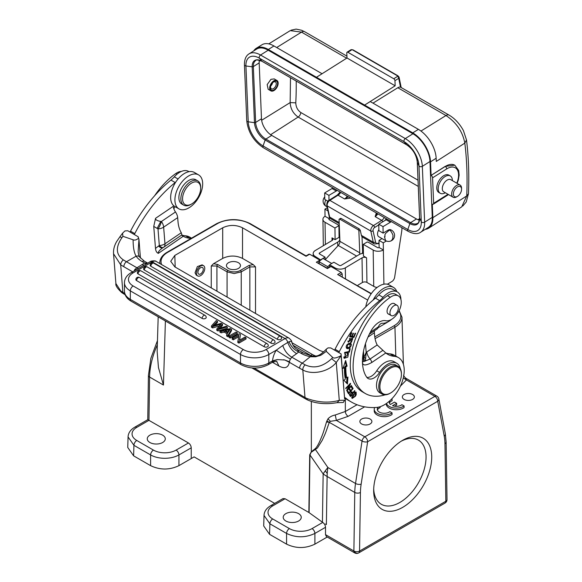 <?xml version="1.0" encoding="UTF-8"?>
<svg xmlns="http://www.w3.org/2000/svg" width="582" height="582" viewBox="0 0 582 582"><rect width="100%" height="100%" fill="white"/><g stroke="black" fill="none" stroke-linecap="round" stroke-linejoin="round"><path stroke-width="0.87" d="M378.86 229.621A6.009 3.47 120 0 0 378.773 236.707L385.59 240.642L384.44 236.692C384.949 237.543 385.095 236.954 384.869 234.917L385.495 233.491L389.336 230.159A6.009 3.47 120 0 1 389.562 230.079A6.009 3.47 -60 0 1 391.584 230.225L391.017 229.89A6.009 3.47 120 0 0 389.002 229.752A6.009 3.47 120 0 0 387.852 230.283L383.123 233.113L383.021 226.631L390.391 222.229A16.02 9.254 -60 0 1 391.424 221.662M291.095 30.191L296.114 29.1L301.68 30.286L304.67 31.734A6.009 3.47 120 0 0 304.67 31.734A6.009 3.47 120 0 0 301.512 32.126L290.236 30.628L268.753 43.876M351.281 49.645L352.547 49.892A0.8 0.466 120 0 1 352.976 49.841L351.281 49.645M353.121 50.067A0.8 0.466 120 0 0 352.976 49.841L397.913 75.784A0.8 0.466 -60 0 1 398.066 76.009M397.484 75.842A0.8 0.466 -60 0 1 397.913 75.784L398.99 77.006L397.491 76.409L397.484 75.842L352.547 49.892M398.648 76.751L398.99 77.006A1.601 1.601 0 0 1 399.107 77.333L399.107 77.333A1.601 1.113 167.2 0 1 398.677 78.337A1.601 0.88 -122.3 0 0 397.491 76.409L393.759 78.759A1.601 0.88 57.7 0 1 394.945 80.694L395.156 85.794L364.601 105.08L268.302 49.485A24.037 13.219 57.7 0 0 256.327 48.262A24.037 13.219 57.7 0 0 253.759 50.896M432.848 217.683L466.742 195.93C467.521 177.423 466.88 159.817 464.822 143.114L436.282 161.432L436.151 158.239A23.964 13.175 -122.3 0 0 418.414 129.364L370.261 101.566L364.601 105.08L412.754 132.885A24.037 13.219 57.7 0 1 430.542 161.84L431.102 175.4A2.001 1.099 57.7 0 1 432.579 177.816L433.634 203.344A2.001 1.099 57.7 0 1 433.284 204.217A2.001 1.099 57.7 0 1 432.288 204.122L432.848 217.683A24.037 13.219 57.7 0 1 428.745 228.151L461.73 206.85L466.742 195.93L468.459 193.762C469.252 174.942 468.605 157.002 466.502 139.942L464.822 143.114C462.654 131.656 456.368 122.46 445.965 115.527A6.009 3.47 -60 0 1 449.129 115.134L400.496 87.133A6.009 3.47 120 0 0 397.812 87.729L372.997 103.145M428.745 228.151A24.037 13.219 57.7 0 1 425.26 229.337M340.434 218.796L341.096 218.425L359.225 228.886L360.258 230.239L361.386 235.368A6.009 3.47 120 0 0 362.011 236.685L362.593 251.024A8.01 4.627 -60 0 1 362.593 251.206A8.01 4.627 -60 0 1 362.331 253.454M359.538 254.378A4.009 2.313 120 0 0 359.763 252.894A4.009 2.313 120 0 0 359.763 252.806L358.883 231.112A1.2 0.662 57.8 0 0 357.995 229.664L339.866 219.196A1.2 0.662 57.8 0 0 339.262 219.138A1.2 0.662 57.8 0 0 339.059 219.661L339.932 241.355A4.009 2.313 -60 0 1 339.939 241.45A4.009 2.313 -60 0 1 338.258 245.466L325.207 259.71M348.342 196.796L344.566 198.957A6.009 3.47 120 0 0 347.221 196.149M382.752 221.8A1.601 0.88 -122.3 0 0 381.668 220.382L375.15 216.62L376.328 212.954M350.582 198.084L344.566 198.957L338.047 195.196L329.841 200.375A4.009 2.313 120 0 0 327.208 205.875L329.659 217.057L339.175 222.55M377.813 213.812A6.009 3.47 -60 0 1 375.15 216.62L377.238 213.478M371.338 293.568L337.64 274.515L341.227 272.449L342.172 273.846L342.26 276.777M320.828 259.688L322.959 258.415L320.828 260.052L315.298 256.502A7.21 4.234 179.1 0 1 313.189 253.563A7.21 4.234 179.1 0 1 315.298 250.507L332.009 240.526A3.201 1.884 -0.9 0 0 332.948 239.173A3.201 1.884 -0.9 0 0 332.009 237.863L335.123 239.66L339.08 237.303A7.21 4.234 179.1 0 1 339.786 239.078A7.21 4.234 179.1 0 1 337.676 242.134L319.547 252.966A1.2 0.706 -0.9 0 0 319.198 253.476A1.2 0.706 -0.9 0 0 319.547 253.963L325.076 257.149L325.112 259.652M325.076 257.149L322.959 258.415L331.74 263.486L333.85 262.22L339.379 265.407A1.2 0.706 -0.9 0 0 341.074 265.392L359.203 254.56A7.21 4.234 179.1 0 1 363.408 253.308M386.346 240.999L383.269 242.84L383.378 249.969A7.21 4.234 179.1 0 1 373.186 250.071L363.27 244.345L363.452 256.015L366.565 257.819A3.201 1.884 -0.9 0 0 362.033 257.862L345.322 267.844A7.21 4.234 179.1 0 1 335.13 267.946L329.608 264.759L329.638 266.869M341.227 272.449L330.954 266.52L327.368 268.586L316.317 262.213L319.125 260.591L319.7 260.925M330.954 266.52L330.198 266.942M320.369 260.409L309.639 254.21L306.052 256.276L249.598 223.684A22.829 13.182 180 0 0 217.312 223.692L167.711 252.326A1.2 0.691 -120 0 0 167.114 252.268C162.502 254.981 160.072 258.343 159.824 262.358L159.883 263.581M323.577 351.972L319.278 350.277L174.826 266.876L170.722 261.296L174.826 255.433L222.695 227.795C229.301 224.659 235.914 224.659 242.519 227.795L367.715 300.072M388.696 321.439L378.067 327.782M319.583 261.012A1.2 0.691 -120 0 0 319.125 260.591M320.828 260.052L318.856 261.58L319.292 263.522M308.882 254.632L309.639 254.21M331.74 263.486L329.608 264.759M357.632 285.653A2.001 1.157 120 0 1 358.447 284.867L362.411 282.496A3.201 1.884 179.1 0 1 366.944 282.452L373.739 286.373A7.21 4.234 -0.9 0 0 377.121 287.464M401.886 227.708A16.02 9.254 -60 0 1 401.915 228.428A16.02 9.254 -60 0 1 401.711 231.272L394.647 277.279A4.009 2.313 -60 0 1 391.919 281.506L387.372 284.22M363.27 244.345L367.227 241.981A7.21 4.234 179.1 0 1 369.221 242.789L377.434 247.532A1.2 0.706 -0.9 0 0 379.129 247.517L383.378 249.969L383.902 284.191M383.269 242.84L379.02 240.381L382.032 238.584M379.02 240.381L379.129 247.517M387.176 219.21A16.02 9.254 120 0 0 386.142 219.778L378.773 224.179L383.021 226.631M383.123 233.113L378.875 230.661L378.773 224.179M318.856 261.58L327.637 266.643L329.608 265.123M327.913 267.865L327.637 266.643M319.082 262.577L318.361 262.984M330.401 266.432L327.368 268.178L316.317 262.213M329.252 216.671L329.281 218.737A1.2 0.706 -0.9 0 0 328.932 219.239A1.2 0.706 -0.9 0 0 329.281 219.734L337.495 224.477A7.21 4.234 179.1 0 1 338.906 225.627L339.08 237.303M337.32 190.43A16.02 9.254 -60 0 0 336.287 190.998L328.925 195.392L328.997 200.324M335.123 239.66L334.948 227.991L325.032 222.273A7.21 4.234 179.1 0 1 322.923 219.334A7.21 4.234 179.1 0 1 325.032 216.278L324.923 209.149L327.986 210.917M324.923 209.149L327.288 207.738M325.032 216.278L329.281 218.737L329.296 219.741M333.071 187.979A16.02 9.254 120 0 0 332.038 188.539L324.676 192.94L328.925 195.392M327.95 201.256L324.778 199.422L324.676 192.94M334.948 227.991L338.906 225.627M293.095 345.301L311.588 355.973M375.063 338.673L394.938 327.2C399.485 324.494 401.827 321.264 401.973 317.496A24.037 13.873 178.3 0 0 401.973 317.277L399.157 310.592M269.568 534.334L263.704 525.953L264.024 515.412L269.888 523.807A4.009 2.313 -60 0 1 272.718 518.962A16.02 9.247 180 0 1 272.718 505.882L285.071 498.752L308.977 512.553L322.726 522.425C324.421 523.596 325.353 525.226 325.513 527.307L314.891 533.439C305.448 537.892 296.005 537.892 286.57 533.439L286.57 544.148L269.568 534.334L269.888 523.807L286.57 533.439A4.009 2.313 120 0 1 289.4 528.594A16.02 9.247 180 0 0 312.054 528.594L322.726 522.425M327.222 537.026L314.891 544.148C305.448 548.63 296.005 548.63 286.57 544.148M158.18 316.812L157.14 351.317L158.457 367.584L163.455 385.051L149.596 377.049A4.009 2.27 -179.1 0 1 148.425 375.412L147.763 419.68L188.452 442.967C190.147 444.131 191.071 445.761 191.231 447.842L191.231 458.551L194.112 456.885L274.675 503.394M283.019 498.578L285.071 498.752M309.711 454.804L311.348 451.741L309.973 454.971A4.009 2.27 0.9 0 0 309.711 454.804L308.846 512.48M149.901 442.509A9.014 5.202 0 0 0 159.723 443.637A9.014 5.202 0 0 0 165.288 438.835A9.014 5.202 0 0 0 162.647 435.154A9.014 5.202 0 0 0 152.826 434.027A9.014 5.202 0 0 0 147.261 438.835A9.014 5.202 0 0 0 149.901 442.509M191.231 458.551L178.929 465.651C169.493 470.132 160.05 470.132 150.607 465.651L133.613 455.837L133.933 445.317A4.009 2.313 -60 0 1 136.763 440.465L153.444 450.097A4.009 2.313 120 0 0 150.607 454.942C154.55 457.139 159.272 458.26 164.764 458.31C170.264 458.26 174.986 457.139 178.929 454.942A4.009 2.313 -120 0 0 176.099 450.097L188.452 442.967M133.613 455.837L127.749 447.463L128.069 436.915L133.933 445.317L150.607 454.942L150.607 465.651M217.77 264.541A1.2 0.691 120 0 0 216.919 265.996L227.082 271.867L234.168 273.555L241.246 271.867A1.2 0.691 -120 0 0 240.395 270.412A8.81 5.085 180 0 1 227.933 270.412L217.77 264.541L213.572 263.675L211.251 265.996L216.919 265.996L216.919 291.182M213.572 263.675L222.695 258.408C229.301 255.272 235.914 255.272 242.519 258.408L242.519 227.795M196.33 275.162L195.028 272.812L197.349 266.6L202.129 264.861M249.853 310.199L249.853 266.898L255.52 266.898L253.199 264.577L242.519 258.408M241.246 305.223L241.246 271.867L249.853 266.898A1.2 0.691 -120 0 0 249.009 265.443L253.199 264.577M228.5 268.433A7.013 4.045 0 0 0 236.139 269.313A7.013 4.045 0 0 0 240.468 265.574A7.013 4.045 0 0 0 238.416 262.708A7.013 4.045 0 0 0 230.778 261.835A7.013 4.045 0 0 0 226.449 265.574A7.013 4.045 0 0 0 228.5 268.433M373.702 488.887A37.052 21.396 120 0 0 381.334 504.281A37.052 21.396 120 0 0 399.863 502.448A37.052 21.396 120 0 0 426.06 457.066A37.052 21.396 120 0 0 418.393 440.101A37.052 21.396 120 0 0 401.245 441.185M402.693 507.351A41.06 23.702 120 0 0 431.728 457.066A41.06 23.702 120 0 0 402.693 440.305L402.693 440.305A41.06 23.702 120 0 0 373.666 490.59A41.06 23.702 120 0 0 402.693 507.351M326.364 536.531L354.714 552.9A4.009 2.313 -60 0 1 353.885 551.067A4.009 2.313 -60 0 1 353.885 551.009A4.009 2.27 0.9 0 0 359.552 551.067L360.425 492.496A4.009 2.27 -179.1 0 1 354.765 492.437A60.084 34.687 -60 0 1 355.537 483.482L362.048 441.069A4.009 1.826 8.7 0 0 367.657 441.723L437.729 401.267L444.241 436.165A56.083 32.381 -60 0 1 444.961 443.688L445.841 501.248A4.009 2.35 -0.9 0 0 447.012 499.552L446.132 441.993A4.009 2.35 179.1 0 1 444.961 443.688M444.241 436.165A4.009 2.714 -10.6 0 0 445.346 433.794L438.835 398.896A4.009 2.714 169.4 0 1 437.729 401.267A4.009 2.313 -120 0 0 434.899 396.364L406.462 379.944L405.298 378.06M400.401 386.15L406.462 379.944L403.282 377.951M309.107 512.647L309.973 454.971L323.148 473.944A60.084 16.602 -34.8 0 1 325.294 470.823A60.084 16.602 -34.8 0 1 327.892 467.521L314.986 448.853C316.477 447.689 318.252 444.757 320.296 440.065C322.908 433.83 323.126 433.401 326.487 422.03L327.986 418.822L330.358 421.324L336.381 420.4L348.167 416.334L364.63 406.833M404.112 399.419A6.009 3.47 0 0 0 410.659 400.169A6.009 3.47 0 0 0 414.369 396.968A6.009 3.47 0 0 0 412.609 394.516A6.009 3.47 0 0 0 406.061 393.759A6.009 3.47 0 0 0 402.351 396.968A6.009 3.47 0 0 0 404.112 399.419M361.626 423.951A6.009 3.47 0 0 0 368.173 424.7A6.009 3.47 0 0 0 371.883 421.499A6.009 3.47 0 0 0 370.123 419.04A6.009 3.47 0 0 0 363.575 418.291A6.009 3.47 0 0 0 359.865 421.499A6.009 3.47 0 0 0 361.626 423.951M374.226 409.248L374.226 410.885A10.018 5.784 0 0 0 380.919 416.341A10.018 5.784 0 0 0 392.05 414.5L392.05 412.871A10.018 5.784 180 0 1 391.322 413.336A10.018 5.784 180 0 1 380.402 414.595A10.018 5.784 180 0 1 374.226 409.248A10.018 5.784 180 0 1 374.677 407.531M377.427 410.063A6.991 4.038 180 0 1 380.133 407.626L380.133 406.702M389.453 403.137A6.991 4.038 180 0 1 392.159 400.7L391.795 398.852M386.252 403.602L386.252 403.959A10.018 5.784 0 0 0 392.945 409.415A10.018 5.784 0 0 0 404.075 407.575L404.075 405.938L401.936 404.708A6.991 4.038 0 0 1 401.245 405.174A6.991 4.038 0 0 1 392.53 405.719L396.648 403.341L394.501 402.104L390.391 404.475A6.991 4.038 0 0 1 389.307 402.315A6.991 4.038 0 0 1 389.875 400.722M394.494 406.221L396.648 404.977L396.648 403.341M330.358 421.324L329.325 422.183C324.749 435.445 325.513 433.015 322.261 440.232L317.445 447.973L311.501 452.083M360.425 492.496A56.083 32.381 -60 0 1 361.153 484.137A4.009 1.826 8.7 0 1 355.537 483.482L327.892 467.521A60.084 34.687 120 0 0 327.237 473.486A60.084 34.687 120 0 0 327.113 476.469L326.393 524.549L325.513 524.033M326.407 536.56L325.513 534.683L325.513 527.307M285.857 521.006A9.014 5.202 0 0 0 295.678 522.134A9.014 5.202 0 0 0 301.243 517.325A9.014 5.202 0 0 0 298.602 513.644A9.014 5.202 0 0 0 288.781 512.516A9.014 5.202 0 0 0 283.216 517.325A9.014 5.202 0 0 0 285.857 521.006M314.986 448.853L311.348 451.741L311.348 401.427M345.337 398.481L345.337 411.489L335.239 414.988C332.213 415.606 329.79 416.879 327.986 418.822M326.8 420.932L362.048 441.069A4.009 2.313 -60 0 1 364.827 436.82L336.381 420.4L335.239 414.988M344.58 397.972A117.404 67.781 120 0 0 347.17 399.601L351.419 402.053A117.404 67.781 -60 0 1 346.385 398.605A40.202 23.215 120 0 0 344.66 397.426A40.202 23.215 120 0 0 344.529 397.346M374.59 330.685A8.01 4.205 55.8 0 0 374.379 332.737L374.553 334.897A43.766 25.266 120 0 0 377.172 344.973L385.793 352.99A43.766 25.266 120 0 0 387.743 354.336A43.766 25.266 120 0 0 394.247 356.322A28.038 16.187 -60 0 1 398.415 357.595L394.167 355.144A28.038 16.187 120 0 0 390.013 353.871A43.766 25.266 -60 0 1 385.721 352.932M344.617 398.459L341.088 353.907L338.819 352.597A46.916 27.085 120 0 0 339.291 351.695A100.14 57.814 -60 0 1 379.682 300.603A20.028 11.56 120 0 0 383.051 297.351A17.627 10.178 -60 0 1 387.386 293.466A17.627 10.178 -60 0 1 397.288 291.917L393.039 289.458A17.627 10.178 120 0 0 390.362 288.657A17.627 10.178 120 0 0 383.138 291.015A17.627 10.178 120 0 0 378.802 294.899A20.028 11.56 -60 0 1 375.434 298.151A100.14 57.814 120 0 0 335.043 349.244A46.916 27.085 -60 0 1 334.57 350.146L330.707 347.912L328.059 347.883L326.284 349.178L326.276 351.332L332.664 357.413C333.682 358.628 336.491 358.054 341.096 355.682L344.617 398.845M398.415 357.595A28.038 16.187 -60 0 1 403.028 378.955A28.038 16.187 -60 0 1 386.128 403.69A28.038 16.187 -60 0 1 376.336 407.451A117.404 67.781 -60 0 1 351.419 402.053M362.448 362.259C362.586 365.707 365.671 365.802 371.716 362.535A4.009 2.102 55.8 0 0 370.087 359.021L365.445 360.935L366.173 352.394L363.997 357.21L365.329 358.286M385.153 394.829A18.027 10.411 -60 0 1 384.775 394.945A58.884 33.996 -60 0 1 365.3 393.505A58.884 33.996 -60 0 1 353.267 370.654A58.884 33.996 -60 0 1 390.282 297.286A14.019 8.097 -60 0 1 398.357 295.911A14.019 8.097 -60 0 1 401.224 301.36A14.019 8.097 -60 0 1 396.32 315.088A14.019 8.097 -60 0 1 385.691 320.726A16.02 9.254 120 0 0 370.843 331.245A45.665 26.365 120 0 0 362.579 364.332A45.665 26.365 120 0 0 366.733 377.231A12.018 6.94 120 0 0 368.093 378.504A12.018 6.94 120 0 0 379.588 372.415A18.027 10.411 -60 0 1 396.837 363.284L394.007 361.648A18.027 10.411 120 0 0 376.758 370.778A12.018 6.94 -60 0 1 366.849 377.391M398.357 295.911L395.52 294.281A14.019 8.097 120 0 0 387.452 295.649A58.884 33.996 120 0 0 350.429 369.017A58.884 33.996 120 0 0 362.47 391.875L365.3 393.505M391.424 319.46A17.627 10.178 -60 0 1 389.562 320.886A17.627 10.178 -60 0 1 382.338 323.243A4.009 2.313 120 0 0 378.453 326.778L377.653 328.539A4.009 2.102 -124.2 0 1 377.405 328.779L369.279 334.286M397.288 291.917A17.627 10.178 -60 0 1 400.933 299.614M353.892 337.436L355.631 333.297L355.129 333.217L353.696 336.614L352.234 336.374L353.529 333.304L353.027 333.224L351.732 336.287L350.415 336.069L351.797 332.795L351.295 332.715L349.6 336.723L353.892 337.436L349.738 336.396M351.579 385.917L351.39 385.495L347.687 389.387L350.611 383.756L350.415 383.305L345.693 388.259L345.883 388.681L349.586 384.789L346.661 390.42L346.865 390.871L351.579 385.917L351.201 385.699M347.105 366.158L345.628 360.505L343.009 368.399L344.442 367.62A67.097 38.739 120 0 0 345.33 379.129L343.926 380.264L347.439 384.018L347.941 377.027L346.719 378.009A65.089 37.583 -60 0 1 345.861 366.842L347.105 366.158L346.254 365.671L345.01 366.354L345.861 366.842M353.107 388.558L351.79 386.317L351.252 386.943L352.336 388.783L350.793 390.587L349.811 388.929L349.28 389.547L350.255 391.206L348.865 392.828L347.818 391.06L347.287 391.679L348.56 393.847L353.107 388.558L352.052 388.303M347.352 354.002L348.196 354.271L344.668 357.595L345.592 353.965L344.289 358.308L347.803 357.13L348.443 353.398L347.643 353.23L347.352 354.002L348.196 354.271M349.375 352.132L350.189 348.691L349.615 348.814L348.974 351.528L344.682 352.43L344.515 353.158L349.375 352.132L348.523 351.644L344.682 352.452M354.882 390.944L354.613 390.587L352.845 392.857L351.986 391.875L349.491 395.054L350.531 396.524L354.882 390.944L354.503 390.726M352.095 395.876L352.197 398.444L355.318 396.306L356.213 394.712L356.133 392.137L352.095 395.876M350.291 338.237L348.356 342.187L351.237 339.473L352.547 339.502L350.742 341.867L350.539 342.565L351.463 342.281L352.707 338.244L348.756 341.525L350.291 338.237M351.47 338.411L352.547 339.502M350.633 343.438L349.549 343.235C346.501 344.449 345.57 346.152 346.748 348.356L346.748 348.356C349.251 349.942 352.859 344.435 350.633 343.438L350.64 343.438M338.819 352.597L334.57 350.146M341.088 353.907L341.096 355.682L336.28 362.499C328.204 372.371 311.719 374.968 302.815 369.977L299.643 368.231C299.657 366.238 300.516 364.565 302.218 363.204L310.242 356.722L315.735 356.781C321.817 354.707 318.856 356.882 326.276 351.332M344.624 400.234L343.256 402.482L337.123 402.671L339.277 400.358L344.624 400.234M251.955 367.948L305.812 399.041A4.009 2.313 -60 0 1 304.997 397.484L302.815 369.977C302.786 367.897 303.586 366.202 305.215 364.892L291.72 357.144L296.645 353.652C292.499 351.121 289.538 347.389 287.77 342.449L282.757 345.504C284.583 350.786 287.573 354.664 291.72 357.144L290.447 359.123A12.018 0.546 31.8 0 1 276.283 350.168L282.757 345.504M305.215 364.892C314.033 368.893 322.843 366.82 331.631 358.672L336.28 362.499L339.277 400.358C329.099 403.166 318.325 402.54 306.94 398.481A4.009 2.073 -65.6 0 0 307.783 400.052L307.783 400.052C312.294 402.046 317.408 403.21 323.126 403.544C327.288 403.719 330.212 403.755 337.123 402.671M332.664 357.413L331.631 358.672M189.034 171.675L188.539 171.392A17.627 10.178 120 0 0 185.862 170.584A17.627 10.178 120 0 0 178.638 172.949A17.627 10.178 120 0 0 174.302 176.833A20.028 11.56 -60 0 1 170.933 180.085A100.14 57.814 120 0 0 130.535 231.178A46.916 27.085 -60 0 1 130.07 232.08L127.807 230.77L124.977 230.909L122.576 233.2L122.897 236.307L133.103 239.799C134.537 240.446 136.319 239.98 138.451 238.409L138.953 239.384L140.429 258.03M138.385 237.507L138.953 239.384L138.138 251.642C138.509 254.625 139.025 256.429 139.68 257.055L139.68 257.055A4.009 2.939 145.7 0 0 136.123 256.196A28.038 17.54 -4.5 0 0 142.219 261.616A4.009 2.313 120 0 1 144.474 261.267L147.69 263.122M138.48 238.103L138.189 236.765L134.318 234.531A46.916 27.085 120 0 0 134.784 233.629A100.14 57.814 -60 0 1 175.182 182.537A20.028 11.56 120 0 0 175.822 181.999M191.543 238.162L189.667 237.078A28.038 16.187 120 0 0 185.52 235.805A43.766 25.266 -60 0 1 181.737 235.048M177.677 217.624L163.651 227.14A8.01 4.205 -124.2 0 0 161.447 221.48L175.473 211.964A8.01 4.205 -124.2 0 1 177.677 217.624L177.976 221.407A43.766 25.266 120 0 0 181.286 232.727L181.89 234.852C181.409 234.953 181.911 235.455 183.403 236.357A43.766 25.266 120 0 0 189.747 238.256A28.038 16.187 -60 0 1 191.056 238.445M162.749 247.801L162.873 247.721C159.432 250.129 157.926 252.006 158.348 253.352C156.747 252.763 155.794 251.126 155.496 248.449L153.75 226.391L155.569 218.308L173.269 206.304A8.01 4.205 55.8 0 0 175.473 211.964M175.138 206.675A4.009 2.313 120 0 0 173.88 208.916M134.318 234.531L130.07 232.08M138.451 238.409L138.189 236.765M133.103 239.799C133.118 247.401 134.129 252.872 136.123 256.196L126.454 261.725L123.369 259.907C121.733 261.209 120.838 262.846 120.692 264.825L113.541 253.745L115.905 283.529L121.878 292.702M147.392 263.297L144.605 262.991L146.155 264.01M301.12 353.354A28.038 17.54 -4.5 0 0 310.242 356.722L311.312 355.922L303.368 353.005A4.009 2.313 -60 0 0 301.12 353.354L298.733 351.979L296.645 353.652M289.516 361.786L289.319 362.273L284.845 360.025L289.516 361.786A4.009 2.313 120 0 1 290.447 359.123M284.845 360.025L277.33 359.56M265.989 349.571A16.02 9.254 180 0 1 243.327 349.571L133.147 285.958A16.02 9.254 180 0 1 133.147 272.878L152.222 261.864A4.009 2.313 -120 0 0 150.214 261.667C150.294 260.903 155.787 260.372 156.223 261.471A8.01 4.627 120 0 0 152.222 261.864L285.064 338.564A8.01 4.627 -60 0 1 289.065 338.164C291.058 339.99 291.938 341.227 291.72 341.867L291.72 341.867C292.557 345.228 294.448 347.789 297.402 349.556L298.733 351.979C294.23 349.877 290.985 346.472 289.021 341.758L287.77 342.449A4.009 2.313 -120 0 0 285.064 338.564L265.989 349.571A4.009 2.313 60 0 1 268.819 354.474L276.283 350.168A16.02 9.254 120 0 0 272.558 360.825L277.265 359.574L284.809 360.011M133.147 285.958A4.009 2.313 120 0 0 130.317 290.862L130.317 299.366A4.009 2.313 120 0 0 131.146 301.2C126.832 298.661 124.599 295.329 124.446 291.189A20.028 11.56 0 0 0 130.317 299.366L240.497 362.979A20.028 11.56 0 0 0 268.819 362.979L272.558 360.825L272.238 362.36L267.989 364.812C259.106 369.126 250.216 369.126 241.326 364.812A4.009 2.313 -60 0 1 240.497 362.979L240.497 354.474A4.009 2.313 -60 0 1 243.327 349.571M299.643 368.231L289.319 362.273C288.272 367.795 284.831 369.061 278.989 366.063L276.726 361.524M277.221 359.581L272.5 361.4M115.898 283.499L115.898 283.529C115.323 285.369 117.309 288.432 121.871 292.71L125.13 294.725M122.576 233.2L119.856 236.867L121.958 237.616L122.897 236.307M121.958 237.616C115.403 247.299 115.876 254.727 123.369 259.907M132.638 271.816L123.879 266.752A4.009 2.313 120 0 1 126.454 261.725L136.945 267.785L144.605 262.991L142.219 261.616M143.914 265.305L142.117 264.432M134.231 270.899A4.009 2.313 -60 0 1 134.944 269.342L136.945 267.785L138.37 268.506M289.021 341.758C290.913 341.052 291.808 341.212 291.691 342.245M237.267 333.966L230.181 338.055L229.046 337.4L229.046 336.09L230.181 336.745L237.267 332.664L237.267 333.966M219.851 325.462L219.851 324.552L220.934 324.218L216.788 329.012L217.886 329.645L227.322 326.917L226.18 326.262L218.315 328.75L222.506 324.138L221.138 323.345L213.027 325.694L217.442 321.22L216.278 320.544L211.477 325.949L211.477 327.259L212.634 327.928L219.851 325.862M227.322 326.917L227.322 328.226L217.886 330.954L216.788 330.321L216.788 329.012M220.243 328.124L222.506 325.447L222.506 324.138M214.954 325.098L217.442 322.523L217.442 321.22M238.562 336.774L233.266 339.837L232.174 339.204L232.174 337.895L233.266 338.528L238.831 335.312L237.776 342.442L238.94 343.111L238.94 341.801L246.019 337.713L246.019 339.022L238.94 343.111M232.174 337.895L239.253 333.806L240.424 334.483L239.638 340.143M202.121 318.419A2.401 1.39 0 0 0 204.74 318.718A2.401 1.39 0 0 0 206.217 317.437A2.401 2.401 0 0 0 205.017 315.357A2.401 1.39 -60 0 0 203.816 315.473A2.401 1.39 -60 0 0 202.121 318.419L136.581 280.582A2.401 1.39 0 0 1 135.875 279.6A2.401 2.401 0 0 1 139.484 277.519A2.401 1.39 120 0 0 138.283 277.636A2.401 1.39 120 0 0 136.581 280.582M264.184 346.734A2.401 1.39 0 0 0 266.803 347.032A2.401 1.39 0 0 0 268.287 345.752A2.401 2.401 0 0 0 267.087 343.671A2.401 1.39 -60 0 0 265.887 343.787A2.401 1.39 -60 0 0 264.184 346.734L138.065 273.918A2.401 1.39 0 0 1 137.367 272.936A2.401 2.401 0 0 1 140.968 270.856A2.401 1.39 120 0 0 139.767 270.972A2.401 1.39 120 0 0 138.065 273.918M270.943 343.111A2.401 1.39 0 0 0 273.562 343.416A2.401 1.39 0 0 0 275.046 342.129A2.401 2.401 0 0 0 273.846 340.048A2.401 1.39 -60 0 0 272.645 340.172A2.401 1.39 -60 0 0 270.943 343.111L144.336 270.012A2.401 1.39 0 0 1 143.63 269.037A2.401 2.401 0 0 1 147.239 266.949A2.401 1.39 120 0 0 146.038 267.073A2.401 1.39 120 0 0 144.336 270.012M277.461 339.35A2.401 1.39 0 0 0 280.08 339.655A2.401 1.39 0 0 0 281.564 338.368A2.401 2.401 0 0 0 280.364 336.287A2.401 1.39 -60 0 0 279.164 336.411A2.401 1.39 -60 0 0 277.461 339.35L150.847 266.25A2.401 1.39 0 0 1 150.149 265.276A2.401 2.401 0 0 1 153.75 263.188A2.401 1.39 120 0 0 152.549 263.311A2.401 1.39 120 0 0 150.847 266.25M227.191 333.85L224.208 332.126L221.116 332.824L219.909 332.126L219.909 330.816L230.29 328.634L231.512 329.339L231.512 330.649L227.948 336.767L226.653 336.018L226.653 334.708L227.795 332.889L224.208 330.823L221.116 331.514L219.909 330.816M230.181 338.055L230.181 336.745M237.267 332.664L236.125 332.002L229.046 336.09M219.851 324.552L212.634 326.618L212.634 327.928M211.477 325.949L212.634 326.618M217.886 330.954L217.886 329.645M233.266 339.837L233.266 338.528M240.424 334.483L239.369 340.295L244.927 337.087L246.019 337.713M238.94 341.801L237.776 341.132M221.116 332.824L221.116 331.514M224.208 330.823L224.208 332.126M227.948 336.767L227.948 335.458L226.653 334.708M231.512 329.339L227.948 335.458M228.319 329.914L230.13 329.397L228.202 332.249L225.292 330.569L228.319 329.914L228.319 331.551L228.719 331.456M227.351 331.755L228.319 331.551M183.243 236.27L158.348 253.352M162.873 247.721C161.861 248.347 160.406 247.787 158.5 246.041L155.496 248.449M162.793 247.779L163.491 247.328A8.01 4.205 -124.2 0 0 163.804 247.154A8.01 4.205 -124.2 0 0 164.968 243.793L163.651 227.14A8.01 5.012 175.5 0 1 157.998 228.893L153.75 226.391M158.5 246.041L159.323 245.546L157.998 228.893A8.01 2.474 113.6 0 0 161.447 221.48L160.785 221.422C157.104 220.825 155.365 219.792 155.569 218.308M163.491 247.328C162.553 248.005 161.163 247.408 159.323 245.546A8.01 5.012 -4.5 0 0 164.968 243.793L181.286 232.727M181.308 171.464A14.019 8.097 120 0 0 175.866 173.494A58.884 33.996 120 0 0 154.601 195.77M198.6 174.891L194.352 172.439A19.628 11.334 120 0 0 183.33 174.171A19.628 11.334 120 0 0 171.494 191.485A19.628 11.334 120 0 0 174.724 206.435L178.972 208.887A19.628 11.334 -60 0 1 175.742 193.937A19.628 11.334 -60 0 1 187.579 176.622A19.628 11.334 -60 0 1 198.6 174.891A19.628 11.334 -60 0 1 201.83 189.841A19.628 11.334 -60 0 1 189.994 207.156A19.628 11.334 -60 0 1 178.972 208.887M197.778 180.893L195.799 179.743A14.019 8.097 120 0 0 179.336 193.901A14.019 8.097 120 0 0 181.78 204.027L183.759 205.177A14.019 8.097 -60 0 1 181.315 195.043A14.019 8.097 -60 0 1 197.778 180.893A14.019 8.097 -60 0 1 200.681 187.309L200.681 188.292A12.819 7.399 -60 0 1 200.266 191.682A12.819 7.399 -60 0 1 191.623 203.991A12.819 7.399 -60 0 1 182.974 195.363A12.819 7.399 -60 0 1 192.998 182.384A12.819 7.399 -60 0 1 200.681 188.292M191.623 203.991L190.772 204.478A14.019 8.097 -60 0 1 183.759 205.177M363.044 353.703L363.597 360.651C363.546 361.589 364.165 361.684 365.445 360.935A4.009 3.099 -172.3 0 1 363.881 358.563L363.51 351.084M396.837 363.284A18.027 10.411 -60 0 1 400.285 368.617M394.807 304.008A6.009 3.47 120 0 0 394.312 303.608A6.009 3.47 120 0 0 389.511 305.405A6.009 3.47 120 0 0 387.074 311.683A6.009 3.47 120 0 0 388.303 314.018A6.009 3.47 120 0 0 388.9 314.244M398.103 366.325L395.833 365.023A16.02 9.254 120 0 0 383.036 369.803A16.02 9.254 120 0 0 376.539 386.55A16.02 9.254 120 0 0 379.813 392.77L382.083 394.079A16.02 9.254 -60 0 1 378.802 387.859A16.02 9.254 -60 0 1 389.103 367.744A16.02 9.254 -60 0 1 398.103 366.325A16.02 9.254 -60 0 1 401.376 372.545A16.02 9.254 -60 0 1 401.42 373.666L401.42 374.321A15.219 8.788 -60 0 1 391.599 392.37A15.219 8.788 -60 0 1 390.66 392.959A15.219 8.788 -60 0 1 379.937 387.808A15.219 8.788 -60 0 1 389.722 368.69A15.219 8.788 -60 0 1 401.376 373.258A15.219 8.788 -60 0 1 401.42 374.321M396.073 313.611A5.907 3.412 -60 0 1 391.184 315.568A5.907 3.412 -60 0 1 392.21 307.281A5.907 3.412 -60 0 1 397.091 305.332A5.907 3.412 -60 0 1 396.073 313.611M390.66 392.959L390.093 393.287A16.02 9.254 -60 0 1 382.083 394.079M353.209 336.534L353.041 336.942M349.986 335.821L350.415 336.069M351.804 336.127L352.234 336.374M349.207 384.571L349.586 384.789M350.211 383.523L350.611 383.756M347.308 389.176L347.687 389.387M345.228 361.72L346.254 365.671M345.01 366.354A65.089 37.583 120 0 0 345.868 377.522L346.719 378.009M347.003 377.783L346.617 383.138M344.442 367.62L343.402 367.235M351.455 386.71L352.255 388.063M350.32 390.318L349.971 390.726M348.4 392.559L348.043 392.966M347.49 391.446L348.865 392.828M349.476 389.314L350.793 390.587M347.934 353.238L348.094 354.169M345.322 357.712L343.94 357.974M344.777 354.132L345.628 354.62M343.722 357.035L344.668 357.595M352.365 392.581L351.994 393.068M350.299 395.236L349.92 395.724M351.572 391.802L352.845 392.857M349.193 393.956L350.771 395.513L350.044 394.451L351.579 392.624L352.328 393.519L350.771 395.513M350.044 394.451L349.52 394.152M352.634 397.746L351.848 398.052M355.617 392.035L355.733 392.85M355.711 392.835L355.005 395.986L353.449 397.637L352.605 397.732L354.824 392.966L355.711 392.835L354.845 392.333M351.732 397.222L352.605 397.732M348.691 341.488L348.043 341.787M352.19 338.135L352.277 338.877M349.396 338.542L350.08 338.942M350.138 343.256L350.429 344.289M348.051 347.803L346.399 348.043M346.115 346.996L347.17 347.65L347.65 344.704L350.226 344.137L349.702 347.127L347.17 347.65M350.226 344.137L348.502 343.496M373.106 300.086A19.628 11.334 -60 0 1 382.447 289.13A19.628 11.334 -60 0 1 393.476 287.399A19.628 11.334 -60 0 1 396.793 291.626M393.476 287.399L389.227 284.947A19.628 11.334 120 0 0 378.198 286.679A19.628 11.334 120 0 0 365.78 306.809M326.487 422.03L329.325 422.183M325.294 470.823L327.237 473.486M378.249 407.196A6.991 4.038 0 0 0 377.282 409.248A6.991 4.038 0 0 0 381.596 412.973A6.991 4.038 0 0 0 389.22 412.1A6.991 4.038 0 0 0 389.911 411.634L392.05 412.871M404.075 405.938A10.018 5.784 180 0 1 403.341 406.411A10.018 5.784 180 0 1 393.367 407.858A10.018 5.784 180 0 1 386.448 403.472M392.159 399.063A6.991 4.038 0 0 0 391.351 399.463A6.991 4.038 0 0 0 390.915 399.739M204.762 267.982A5.907 3.412 -60 0 1 202.369 274.158A5.907 3.412 -60 0 1 197.647 275.919A5.907 3.412 -60 0 1 196.44 273.627A5.907 3.412 -60 0 1 198.833 267.451A5.907 3.412 -60 0 1 203.555 265.69A5.907 3.412 -60 0 1 204.762 267.982M197.924 272.623A3.805 2.197 120 0 0 198.695 274.1A3.805 2.197 120 0 0 201.736 272.965A3.805 2.197 120 0 0 203.278 268.986A3.805 2.197 120 0 0 202.507 267.509A3.805 2.197 120 0 0 199.466 268.644A3.805 2.197 120 0 0 197.924 272.623M412.929 133.758L268.193 50.198A23.033 12.666 -122.3 0 0 256.655 49.07L249.016 53.893A23.033 12.666 57.7 0 1 260.554 55.021L405.29 138.581L412.929 133.758A23.033 12.666 -122.3 0 1 429.974 161.512L422.336 166.336L424.642 222.178L432.281 217.355L429.974 161.512M268.193 50.198L260.554 55.021A2.001 1.157 120 0 0 259.427 58.185A20.028 11.014 -122.3 0 0 245.924 65.962L248.23 121.805A20.028 11.014 -122.3 0 0 263.049 145.936L407.786 229.504A20.028 11.014 -122.3 0 0 421.288 221.727A2.001 1.208 -2.4 0 0 424.642 222.178A23.033 12.666 57.7 0 1 420.648 232.254L428.287 227.431A23.033 12.666 -122.3 0 0 432.281 217.355M322.064 73.739L273.962 45.963A23.964 13.175 -122.3 0 0 262.024 44.749L256.327 48.262M351.302 49.63A1.601 1.601 0 0 0 350.8 49.841A1.601 0.88 -122.3 0 1 351.601 49.921L347.876 52.271A1.601 0.88 57.7 0 0 347.076 52.191A1.601 0.88 57.7 0 0 346.799 52.889L347.01 57.996L395.156 85.794M316.448 77.282L347.01 57.996M347.876 52.271L393.759 78.759M432.579 177.816L446.729 168.889A2.001 1.099 -122.3 0 0 445.245 166.474L431.102 175.4L445.121 166.401L454.731 165.157M450.286 175.939L448.868 175.124A10.018 5.784 120 0 0 443.528 175.815A10.018 5.784 120 0 0 437.257 184.654A10.018 5.784 120 0 0 438.85 192.467L440.268 193.282A10.018 5.784 -60 0 1 438.675 185.469A10.018 5.784 -60 0 1 444.946 176.637A10.018 5.784 -60 0 1 450.286 175.939A10.018 5.784 -60 0 1 452.359 180.602M445.346 192.744A10.018 5.784 -60 0 1 440.268 193.282M460.107 185.083L450.766 179.685A7.013 4.045 120 0 0 447.027 180.173A7.013 4.045 120 0 0 442.633 186.356A7.013 4.045 120 0 0 443.753 191.827L453.102 197.225A7.013 4.045 -60 0 1 451.981 191.754A7.013 4.045 -60 0 1 456.375 185.571A7.013 4.045 -60 0 1 460.107 185.083A7.013 4.045 -60 0 1 461.562 188.292L461.562 189.274A5.805 3.354 -60 0 1 457.648 196.272A5.805 3.354 -60 0 1 457.452 196.389A5.805 3.354 -60 0 1 453.349 194.126A5.805 3.354 -60 0 1 457.263 187.018A5.805 3.354 -60 0 1 461.562 189.274M456.834 196.738A7.013 4.045 -60 0 1 456.608 196.876A7.013 4.045 -60 0 1 453.102 197.225M419.418 220.163A13.823 7.602 57.7 0 1 416.45 218.963L271.707 135.395A13.823 7.602 57.7 0 1 261.485 118.75L259.179 62.907A13.823 7.602 57.7 0 1 259.405 60.201M274.246 78.926L270.979 79.305L267.174 84.601L268.186 89.308M418.276 186.415L298.144 117.055C293.153 113.555 290.491 108.732 290.149 102.592L295.787 102.847C295.94 107.052 297.613 110.282 300.814 112.515A4.009 2.313 -60 0 1 298.144 117.055L270.623 134.704M273.715 80.891A6.009 3.47 -60 0 1 276.916 80.469A6.009 3.47 -60 0 1 277.876 85.161A6.009 3.47 -60 0 1 274.107 90.465A6.009 3.47 -60 0 1 270.906 90.879A6.009 3.47 -60 0 1 269.953 86.194A6.009 3.47 -60 0 1 273.715 80.891M274.086 89.824A5.209 3.005 120 0 0 277.592 83.357A5.209 3.005 120 0 0 273.744 81.531A5.209 3.005 120 0 0 270.237 87.998A5.209 3.005 120 0 0 274.086 89.824M273.555 88.58A4.009 2.313 120 0 0 276.064 85.052A4.009 2.313 120 0 0 275.424 81.924A4.009 2.313 120 0 0 273.293 82.2A4.009 2.313 120 0 0 270.783 85.736A4.009 2.313 120 0 0 271.423 88.864A4.009 2.313 120 0 0 273.555 88.58M272.594 82.746A4.009 2.313 -60 0 1 270.717 85.998M389.562 230.086A6.009 4.183 -106.8 0 1 390.791 231.061C394.581 237.027 392.268 236.299 392.886 237.369L392.828 237.878A6.009 4.183 73.2 0 1 392.719 238.358L392.574 238.809A6.009 4.183 73.2 0 1 390.311 241.174A6.009 6.009 0 0 0 391.584 230.217M378.707 242.934A1.601 0.88 57.7 0 1 378.424 243.632L374.422 243.974A6.009 3.47 -60 0 1 373.28 242.236A1.601 1.106 -12.4 0 0 375.521 241.967A4.409 2.546 -60 0 0 378.707 242.934L379.057 242.709M375.521 241.967L373.069 230.792A2.401 1.39 -60 0 1 374.648 227.489L378.787 224.878M384.942 220.491A7.61 4.394 120 0 0 386.266 218.687M346.676 58.207L301.512 32.126L276.69 47.542M398.925 76.984A1.601 1.113 167.2 0 1 399.107 77.333L401.216 87.7M394.945 80.694L398.677 78.337A363.917 210.109 -60 0 1 400.496 87.133M420.968 131.052L445.965 115.527L397.812 87.729M449.129 115.134A6.009 3.47 -60 0 1 449.137 115.141C454.855 118.539 459.613 123.675 463.403 130.535L466.502 139.935M468.459 193.762L466.197 202.027L462.806 206.028M373.069 230.792A1.601 1.106 167.6 0 1 370.829 231.061A4.009 2.313 -60 0 1 373.462 225.561L381.668 220.382A6.009 3.47 120 0 0 384.331 217.573M361.386 235.368L373.28 242.236L370.829 231.061L327.208 205.875A1.601 1.106 167.6 0 1 326.749 205.293C326.808 202.551 327.571 200.885 329.041 200.295A1.601 0.88 57.7 0 1 329.841 200.375L373.462 225.561A1.601 0.88 57.7 0 1 374.648 227.489M329.659 217.057A6.009 3.47 120 0 0 330.802 218.788L329.201 216.475A1.601 1.106 -12.4 0 0 329.659 217.057M340.71 192.387A6.009 3.47 -60 0 1 338.047 195.196A1.601 0.88 -122.3 0 0 337.247 195.115L329.041 200.295M360.258 230.239L358.883 231.112M315.298 256.502L315.313 257.484M319.547 252.966L319.562 253.97M356.65 256.087L338.258 245.466M339.932 241.355L359.763 252.806M341.096 218.425L339.866 219.196M357.995 229.664L359.225 228.886M345.322 267.844L345.49 278.64M335.145 268.935L335.13 267.946M339.677 275.286L342.172 273.846M371.134 293.859L337.64 274.515M398.874 311.159A22.829 13.182 180 0 1 394.087 325.745L374.764 336.905M315.742 356.053A22.829 13.182 180 0 1 312.199 354.387L291.938 342.689M161.592 264.57A22.829 13.182 180 0 1 167.711 252.326M362.411 282.496L362.033 257.862M366.565 257.819L366.944 282.452M373.739 286.373L373.186 250.071M390.391 222.229L386.142 219.778M337.735 246.033L337.676 242.134M325.753 199.99A6.009 3.47 120 0 0 325.032 202.005A6.009 3.47 120 0 0 324.967 202.332A6.009 3.47 120 0 0 326.095 206.29L327.099 206.865M324.967 202.332A6.009 3.303 123.7 0 0 325.767 206.086A6.009 3.303 123.7 0 0 325.927 206.181M325.032 222.273L325.374 244.491M332.053 240.504L332.009 237.863M336.287 190.998L332.038 188.539M309.086 254.123L306.052 255.876L250.202 223.626A1.2 0.691 120 0 0 249.598 223.692M250.202 223.626C239.035 218.301 227.875 218.301 216.715 223.626A1.2 0.691 60 0 1 217.312 223.692M311.348 355.929L311.348 355.842A1.2 0.691 -60 0 1 312.199 354.387M395.811 356.089L394.938 327.2A1.2 0.691 -120 0 0 394.087 325.745M157.336 344.857A61.525 35.517 120 0 0 149.596 377.049L148.956 420.168M163.455 385.051L165.397 320.973M147.777 419.673L134.762 427.188A4.009 2.313 60 0 1 136.763 427.384L149.108 420.255M136.763 440.465A16.02 9.247 180 0 1 136.763 427.384M176.099 450.097A16.02 9.247 180 0 1 153.444 450.097M191.231 447.842L178.929 454.942L178.929 465.651M227.933 270.412A1.2 0.691 -60 0 0 227.082 271.867L227.082 297.053M211.251 265.996L211.251 287.908M222.695 227.795L222.695 258.408M175.175 267.08L174.826 255.433M255.52 313.465L255.52 266.898M240.395 270.412L249.009 265.443M386.637 322.472L386.623 322.843M354.714 552.9A4.009 4.009 0 0 0 358.723 552.9L358.723 552.9A4.009 2.313 60 0 0 359.552 551.067L445.841 501.248A4.009 2.313 -120 0 1 445.012 503.081L445.012 503.081A4.009 4.009 0 0 0 447.012 499.552M361.153 484.137L367.657 441.723A4.009 2.313 60 0 0 364.827 436.82L434.899 396.364A4.009 2.313 -60 0 1 436.9 396.16A4.009 4.009 0 0 1 438.835 398.896M325.513 534.625L353.885 551.009L354.765 492.437L327.113 476.469A60.084 34.076 -179.1 0 1 323.148 473.944L322.428 522.018M445.012 503.081L358.723 552.9A4.009 3.274 -120 0 1 353.885 551.067M312.054 528.594A4.009 2.313 60 0 1 314.891 533.439L314.891 544.148M283.041 498.563L270.717 505.685A4.009 2.313 60 0 1 272.718 505.882M272.718 518.962L289.4 528.594M357.035 404.73L345.337 411.489A4.009 2.313 -120 0 0 348.167 416.334M344.544 397.542L346.385 398.605M385.793 352.99L371.716 362.535M370.261 332.337L378.453 326.778M339.291 351.695L335.043 349.244M254.021 368.057L304.997 397.484A24.037 15.03 -4.5 0 0 306.94 398.481M134.784 233.629L130.535 231.178M267.989 364.812A4.009 2.313 60 0 0 268.819 362.979L268.819 354.474A20.028 11.56 180 0 1 240.497 354.474L130.317 290.862A20.028 11.56 180 0 1 124.446 282.685L124.446 291.189M278.989 366.063L272.412 362.266M123.879 266.752L120.692 264.825L122.867 292.339L124.715 293.401M121.121 291.204A24.037 15.03 -4.5 0 0 122.867 292.339A4.009 2.313 120 0 0 123.69 293.888M150.214 261.667L131.146 272.674A4.009 2.313 60 0 1 133.147 272.878M135.941 269.91A12.018 0.546 31.8 0 1 134.944 269.342M175.182 182.537L170.933 180.085M178.063 179.001L174.302 176.833M189.747 238.256L185.52 235.805M160.785 221.422L157.111 228.479M175.866 173.494L177.023 174.163M375.434 298.151L379.682 300.603M378.802 294.899L383.051 297.351M374.379 332.737L367.999 337.065M365.481 343.649L366.173 352.394L377.172 344.973M394.247 356.322L390.013 353.871M382.643 350.51L370.087 359.021A8.01 4.205 -124.2 0 1 366.827 351.994M362.47 362.244A4.009 2.503 175.5 0 0 363.597 360.651L363.881 358.563M379.588 372.415L376.758 370.778M390.282 297.286L387.452 295.649M355.318 396.306L354.933 396.087M356.213 394.712L355.828 394.494M354.351 392.697L354.824 392.966M350.662 340.463L350.189 340.186M351.237 339.473L350.764 339.204M350.742 341.867L351.463 342.281M349.331 343.991L348.487 343.504M347.207 344.449L347.65 344.704M273.962 45.963L268.302 49.485M436.151 158.239L430.542 161.84M445.121 166.401L445.245 166.474A18.027 10.411 -60 0 1 454.855 165.223L454.644 165.106M446.729 168.889A16.02 9.254 -60 0 1 457.059 169.435A16.02 9.254 -60 0 1 456.805 183.17M447.995 194.279A16.02 9.254 -60 0 1 447.784 194.417A2.001 1.099 -122.3 0 1 447.434 195.29L448.496 194.57M433.634 203.344L447.784 194.417M412.754 132.885L418.414 129.364M405.29 138.581A23.033 12.666 57.7 0 1 422.336 166.336A2.001 1.208 177.6 0 1 418.982 165.885A20.028 11.014 -122.3 0 0 404.163 141.746A2.001 1.157 -60 0 1 405.29 138.581M244.44 64.864L246.746 120.707A2.001 1.208 -2.4 0 0 248.23 121.805L254.48 122.657L252.173 66.814L245.924 65.962A2.001 1.208 177.6 0 1 244.44 64.864C244.404 59.408 245.931 55.748 249.016 53.893M263.304 147.697L408.04 231.265A2.001 1.157 -60 0 1 407.786 229.504L409.888 223.59L265.152 140.029L263.049 145.936A2.001 1.157 120 0 0 263.304 147.697C253.614 141.12 248.092 132.121 246.746 120.707M421.288 221.727L418.982 165.885L417.309 162.145L419.615 217.988L421.288 221.727M404.163 141.746L259.427 58.185L261.893 61.212L406.636 144.773L404.163 141.746M417.265 161.978C416.363 154.79 412.856 149.094 406.745 144.874A1.2 0.691 -60 0 1 406.636 144.773A14.419 7.93 57.7 0 1 417.309 162.145A1.2 0.728 177.6 0 1 417.265 161.978L419.571 217.821A1.2 0.728 -2.4 0 0 419.615 217.988A14.419 7.93 57.7 0 1 409.888 223.59A1.2 0.691 -60 0 1 410.601 222.651A13.823 7.602 -122.3 0 0 417.527 223.328C418.363 223.641 419.047 221.807 419.571 217.821A1.2 0.728 -2.4 0 1 419.6 217.653M265.152 140.029A14.419 7.93 57.7 0 1 254.48 122.657A1.2 0.728 -2.4 0 0 255.643 122.438A13.823 7.602 -122.3 0 0 265.865 139.083A1.2 0.691 120 0 0 265.152 140.029M406.745 144.874L262.009 61.306C257.804 59.815 255.709 59.568 255.731 60.55A13.823 7.602 -122.3 0 0 253.337 66.595A1.2 0.728 177.6 0 1 252.173 66.814A14.419 7.93 57.7 0 1 261.893 61.212A1.2 0.691 120 0 0 262.009 61.306A1.2 0.691 120 0 0 262.155 61.357M259.179 62.907L253.337 66.595L255.643 122.438L261.485 118.75M271.707 135.395L265.865 139.083L410.601 222.651L416.45 218.963M261.631 120.292L290.149 102.592L290.498 77.755M260.38 60.521L259.23 61.234M417.963 219.705L419.578 218.672M300.814 112.515L418.014 180.187M296.202 81.044A355.507 205.257 -60 0 1 295.787 102.847M379.064 243.232L378.424 243.632M346.93 56.134L304.677 31.734M374.422 243.974L362.019 236.809M339.219 223.648L330.802 218.788M329.201 216.475L326.749 205.293M340.121 192.045L337.247 195.115M313.189 253.563L313.232 256.284M339.262 219.138L340.543 218.337M385.604 240.642A6.009 6.009 0 0 0 390.311 241.174M339.786 239.078L339.837 242.432M324.734 196.949A6.009 6.009 0 0 0 326.095 206.29M323.323 245.713L322.923 219.334M216.715 223.626L167.114 252.268M159.795 263.53L159.824 262.358M148.425 375.412L150.876 358.286L157.46 340.615M134.762 427.188C130.47 429.763 128.236 433.03 128.062 436.995M446.132 441.993L445.346 433.794M403.726 375.121C403.275 375.274 403.923 376.278 405.661 378.125L436.9 396.16M403.399 364.376L401.973 317.139M270.717 505.685C266.432 508.268 264.199 511.513 264.024 515.412M311.312 355.922C316.899 356.279 318.82 356.795 326.284 349.178M305.812 399.041L307.783 400.052M139.68 257.055L144.474 261.267M284.314 359.894L283.543 359.756M276.537 361.4L276.828 361.553C277.236 361.073 275.701 361.342 272.238 362.36M156.223 261.471L289.065 338.164M303.368 353.005L297.402 349.556M241.326 364.812L131.146 301.2M131.146 272.674C126.832 275.213 124.599 278.552 124.446 282.685M113.541 253.745C113.294 249.62 114.327 245.575 116.626 241.61L119.856 236.867M139.484 277.519L205.017 315.357M140.968 270.856L267.087 343.671M147.239 266.949L273.846 340.048M153.75 263.188L280.364 336.287M163.309 247.466A8.01 8.01 0 0 0 163.804 247.154L181.991 234.815M391.184 315.568L387.808 313.611M397.091 305.332L393.716 303.382M347.163 353.616L348.014 354.111M350.728 392.137L351.579 392.624M348.756 341.525L347.912 341.037M196.28 275.133L197.647 275.919M202.085 264.839L203.555 265.69M347.076 52.191L350.8 49.841M457.139 183.366L458.347 179.954L459.154 175.087L458.674 170.468L454.855 165.223M433.284 204.217L447.434 195.29M457.452 196.389L456.608 196.876M408.04 231.265C413.511 234.029 417.709 234.364 420.648 232.254M274.209 78.905L276.916 80.469M268.142 89.279L270.906 90.879"/></g></svg>
